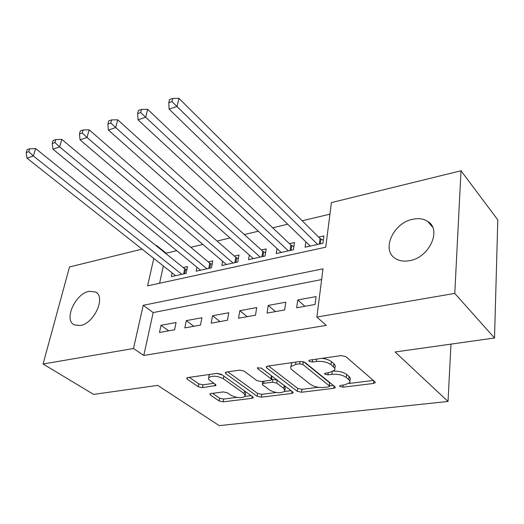 <?xml version="1.0" encoding="UTF-8"?>
<svg xmlns="http://www.w3.org/2000/svg" width="524" height="524" viewBox="0 0 524 524"><rect width="100%" height="100%" fill="white"/><g stroke="black" fill="none" stroke-linecap="round" stroke-linejoin="round"><path stroke-width="0.79" d="M339.919 386.516L342.997 387.184L373.494 383.457L375.171 382.736L374.883 381.76L345.82 356.628L341.131 355.599L309.907 360.073L308.846 360.558L309.108 361.35L312.324 362.051L316.28 361.488C322.247 360.971 327.153 362.045 330.998 364.697L334.443 367.796L334.921 369.047L334.6 370.226L329.589 372.459L324.585 373.461L324.834 374.195L327.978 374.876L331.902 374.365C337.79 373.894 342.585 374.942 346.292 377.49L349.574 380.437L350.019 381.603L349.724 382.697L344.661 384.885L340.777 385.363L339.69 385.828L339.919 386.516M89.067 291.337L95.44 291.966C106.267 296.558 94.241 323.583 80.257 325.542L74.303 324.9C63.397 320.125 75.246 293.637 89.067 291.337M412.781 219.261C418.617 218.03 423.608 218.75 427.754 221.429C442.066 229.702 429.339 257.651 409.558 260.67C404.05 261.686 399.36 260.978 395.476 258.548C380.941 250.171 393.236 222.811 412.781 219.261M211.048 393.511L209.901 394.002L210.393 395.017L219.104 400.965L223.191 401.843L251.939 398.325L253.19 397.795L252.758 396.819L221.37 374.319L217.021 373.383L187.795 377.568L186.682 378.073L187.219 379.18L198.288 386.745L202.48 387.642L215.934 385.474L215.443 384.42L209.043 379.769L208.473 378.695L208.683 377.712C212.377 375.413 217.27 375.774 223.368 378.773L244.066 393.537L245.258 396.183C241.623 398.404 236.822 398.076 230.855 395.207L227.455 392.823L223.276 391.926L211.048 393.511M153.787 258.411L147.604 285.849L325.745 247.197L331.41 202.605L461.015 170.752L497.8 219.883L494.518 338L395.109 351.984L448.02 401.463L219.222 425.626L157.717 385.382L93.593 394.402L43.086 363.997L69.509 266.958L142.05 249.136M494.518 338L454.773 293.414L316.876 317.053L323 268.825L143.229 305.309L133.502 348.493L43.086 363.997M321.638 279.567L153.172 312.579L143.792 355.462L326.288 325.378L316.876 317.053M143.792 355.462L133.502 348.493M297.311 391.323L301.601 392.247L333.703 388.323L335.229 387.668L334.895 386.692L304.981 362.431L300.396 361.436L267.613 366.132L266.244 366.754L266.677 367.881L297.311 391.323L297.697 388.395L301.981 389.319L318.435 387.275M291.685 393.465L261.325 397.172L257.14 396.275L225.818 373.691L225.333 372.577L226.571 372.014L239.638 370.141L244.053 371.097L256.924 380.627L261.26 381.557L270.057 380.391L271.399 379.795L270.98 378.741L257.677 368.68L257.363 367.894L261.424 368.143L292.68 391.893L293.06 392.876L291.685 393.465L291.966 391.356M172.154 272.932L171.368 276.626L186.125 273.377L187.52 266.578L183.19 267.548M196.932 267.22L196.146 271.177L211.454 267.81L212.77 260.906L208.283 261.915M222.635 261.266L221.849 265.524L237.739 262.026L238.977 255.011L234.32 256.059M249.313 255.064L248.533 259.655L265.039 256.02L266.185 248.9L261.352 249.987M277.026 248.579L276.253 253.551L293.414 249.778L294.468 242.54L289.438 243.673M296.663 307.771L315.042 304.464L316.057 296.577L297.75 299.97L296.663 307.771M267.017 313.11L284.663 309.933L285.79 302.184L268.209 305.446L267.017 313.11M238.544 318.238L255.489 315.186L256.721 307.575L239.828 310.699L238.544 318.238M211.172 323.17L227.468 320.236L228.785 312.749L212.541 315.756L211.172 323.17M184.834 327.913L200.515 325.09L201.923 317.727L186.289 320.623L184.834 327.913M176.064 322.515L161.012 325.306L159.486 332.478L174.584 329.76L176.064 322.515M329.943 214.159L302.191 220.768M287.715 224.22L272.683 227.802M258.299 231.228L244.328 234.562M230.043 237.962L217.067 241.053M202.873 244.439L190.828 247.308M176.739 250.668L166.16 253.19L166.043 253.714M163.364 265.976L159.584 283.248M305.833 241.8L305.079 247.21L322.928 243.287L323.878 235.931L318.644 237.11M448.02 401.463L450.981 344.124M461.015 170.752L454.773 293.414M156.08 245.684L156.683 245.54L156.565 246.07M166.16 253.19L156.683 245.54M153.172 312.579L143.229 305.309M297.75 299.97L304.889 306.291M268.209 305.446L275.48 311.59M239.828 310.699L247.21 316.679M212.541 315.756L220.028 321.579M186.289 320.623L193.854 326.288M161.012 325.306L168.649 330.827M349.894 381.046L350.333 378.564L349.718 377.156L349.023 376.461L348.702 379.507M333.598 371.182C339.087 371.058 343.43 372.138 346.619 374.437L349.023 376.461M334.803 368.483L335.268 365.968L334.607 364.455L333.86 363.708L333.506 366.8M322.011 358.337C326.092 358.822 329.203 359.909 331.358 361.606L333.86 363.708M348.951 383.483L373.37 380.45M268.583 365.994L297.697 388.395M329.531 385.9L333.329 385.422M328.41 386.895L329.465 386.437L329.229 385.749L302.905 364.534L299.715 363.839L295.628 364.416L290.977 366.525C290.309 367.651 290.728 368.824 292.241 370.055L310.404 384.367C314.099 386.797 318.762 387.806 324.402 387.393L328.41 386.895M329.504 386.103L329.576 382.756L329.229 385.749M303.671 361.763L329.576 382.756M292.32 362.595L291.396 363.486L291.174 365.123M291.075 390.675L284.545 391.487M276.253 392.515L261.758 394.317L261.325 397.172M227.816 371.837L257.579 393.419L261.758 394.317M271.465 379.343L271.838 376.841L271.419 375.78L261.109 367.946M269.86 390.203C275.971 393.216 280.982 393.517 284.879 391.101L283.818 388.441L276.796 383.129L272.454 382.192L263.67 383.352L262.354 383.928L262.779 384.963L269.86 390.203M285.043 389.948L285.285 388.186L284.224 385.513L283.818 388.441M271.484 379.435L272.88 379.252L277.216 380.188L284.224 385.513M245.422 395.161L245.54 391.644M222.222 374.935L216.753 373.422M209.521 374.457L209.011 375.885M189.282 377.359L198.819 383.909L203.004 384.806L213.877 383.326M212.515 393.321L219.589 398.181L223.669 399.052L236.933 397.402M245.101 396.393L251.114 395.64M323.315 240.3L320.053 238.505L178.946 98.374L177.086 106.379L169.095 109.136L310.241 246.077M317.682 244.439L171.99 101.61L172.743 98.407L169.553 99.527L168.787 102.724L171.99 101.61M169.095 109.136L168.787 102.724M172.743 98.407L178.946 98.374M293.866 246.653L290.866 245.029L147.637 109.339L145.672 117.212L138.041 119.845L281.218 252.463M288.37 250.891L140.681 112.555L141.48 109.405L138.434 110.479L137.629 113.623L140.681 112.555M138.041 119.845L137.629 113.623M141.48 109.405L147.637 109.339M265.563 252.771L262.806 251.304L117.749 119.813L115.68 127.555L108.396 130.07L253.308 258.601M260.186 257.088L115.68 127.555L110.793 123.009L111.632 119.911L108.723 120.933L107.879 124.031L110.793 123.009M108.396 130.07L107.879 124.031M111.632 119.911L117.749 119.813M238.328 258.673L235.793 257.343L89.178 129.821L87.017 137.439L80.054 139.843L226.447 264.509M233.062 263.055L87.017 137.439L82.235 132.998L83.106 129.952L80.323 130.928L79.445 133.974L82.235 132.998M80.054 139.843L79.445 133.974M83.106 129.952L89.178 129.821M212.109 264.371L209.777 263.159L61.845 139.397L59.605 146.897L52.937 149.196L200.574 270.201M206.954 268.799L59.605 146.897L54.915 142.554L55.819 139.554L53.153 140.491L52.249 143.484L54.915 142.554M52.937 149.196L52.249 143.484M55.819 139.554L61.845 139.397M186.845 269.867L184.703 268.766L35.665 148.567L33.353 155.949L26.966 158.15L175.638 275.69M181.789 274.334L33.353 155.949L28.755 151.698L29.691 148.75L27.137 149.648L26.2 152.595L28.755 151.698M26.966 158.15L26.2 152.595M29.691 148.75L35.665 148.567M343.227 385.061L342.997 387.184M312.618 359.687L312.324 362.051M328.24 372.636L327.978 374.876M346.619 374.437L346.292 377.49M332.183 371.863L331.902 374.365M331.358 361.606L330.998 364.697M316.575 359.117L316.28 361.488M373.743 380.771L373.494 383.457M266.913 366.302L266.677 367.881M333.971 385.939L333.703 388.323M301.981 389.319L301.601 392.247M303.285 361.645L302.905 364.534M300.023 361.488L299.715 363.839M295.942 362.071L295.628 364.416M257.579 393.419L257.14 396.275M226.093 372.112L225.818 373.691M271.419 375.78L270.98 378.741M257.847 367.573L257.677 368.68M277.216 380.188L276.796 383.129M272.88 379.252L272.454 382.192M263.991 381.197L263.67 383.352M244.492 390.891L244.066 393.537M223.833 376.088L223.368 378.773M215.082 384.164L214.761 385.991M203.004 384.806L202.48 387.642M198.819 383.909L198.288 386.745M187.52 377.621L187.219 379.18M252.234 396.445L251.939 398.325M223.669 399.052L223.191 401.843M219.589 398.181L219.104 400.965M210.648 393.583L210.393 395.017M320.917 239.108L320.302 243.863M320.053 238.505L319.319 244.079M291.744 245.612L291.056 250.295M290.866 245.029L290.06 250.518M263.677 251.874L262.93 256.485M262.806 251.304L261.921 256.708M236.671 257.9L235.866 262.439M235.793 257.343L234.844 262.662M210.655 263.703L209.797 268.17M209.777 263.159L208.768 268.399M185.581 269.297L184.677 273.698M184.703 268.766L183.642 273.928M95.44 291.966L96.816 292.942M427.754 221.429L432.588 227.167M375.223 382.199L375.171 382.736M335.281 387.184L335.229 387.668M291.396 363.486L290.977 366.525M262.74 381.361L262.354 383.928M293.119 392.443L293.06 392.876M209.2 374.824L208.683 377.712M216.006 385.088L215.934 385.474M253.249 397.408L253.19 397.795"/></g></svg>
